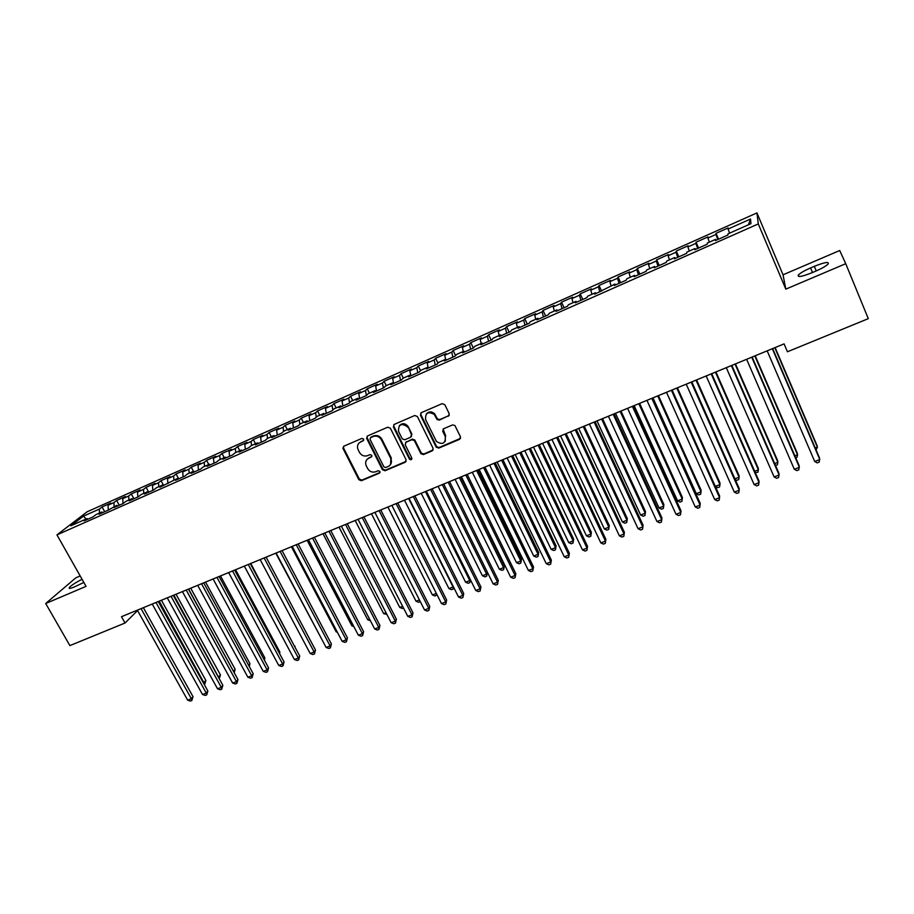 <?xml version="1.0" encoding="UTF-8"?>
<svg xmlns="http://www.w3.org/2000/svg" width="914" height="914" viewBox="0 0 914 914"><rect width="100%" height="100%" fill="white"/><g stroke="black" fill="none" stroke-linecap="round" stroke-linejoin="round"><path stroke-width="1.37" d="M363.658 439.131L361.841 438.423L343.858 446.203L342.899 448.26L358.859 479.724L361.407 480.73L379.367 473.155L379.95 471.441L378.156 470.733L375.814 471.715C372.364 472.778 369.622 471.704 367.599 468.494L365.943 465.077C365.109 461.878 366.103 459.536 368.913 458.051L371.244 457.057L371.827 455.332L370.021 454.624L367.679 455.618C364.229 456.692 361.476 455.618 359.453 452.396L357.762 448.888C356.963 445.701 357.957 443.359 360.744 441.873L363.075 440.868L363.658 439.131M448.328 416.27L449.231 413.722L444.81 404.673L442.159 403.645L421.331 412.66L420.451 415.207L436.161 447.072L438.777 448.1L459.582 439.326L460.485 436.801L454.875 425.478L452.544 424.93L443.61 428.735L442.719 431.259L445.347 436.629C445.586 443.541 442.627 445.141 436.446 441.439L425.604 419.617C425.204 412.831 428.095 411.106 434.287 414.442L437.018 419.492L439.383 420.109L449.265 415.356M845.736 263.689L839.703 250.516L783.035 274.806L785.812 289.144L845.736 263.689L868.3 318.655L787.445 351.764L784.086 343.881L121.482 616.699L125.035 623.017L137.568 610.552M785.812 289.144L758.289 223.93L56.954 534.884L87.184 511.76L756.941 212.916L758.289 223.93M80.181 575.957L75.828 577.831L45.7 603.503L86.065 586.354L56.954 534.884M45.7 603.503L69.887 645.604L125.035 623.017M390.358 428.22L387.753 427.204L367.508 435.967L366.605 438.286L382.452 469.75L385.034 470.767L405.245 462.244L406.102 459.776L390.358 428.22M394.231 424.404L414.762 415.504L417.39 416.533L433.099 448.374L432.219 450.865L423.411 454.578L420.897 453.721L414.35 440.559L411.837 439.725L406.033 442.205L405.176 444.695L411.791 457.994C411.791 459.879 411.003 460.233 409.403 459.068L393.374 426.918L394.231 424.404M104.71 511.714L102.071 506.95L99.318 509.087L83.391 516.182L70.892 525.779L87.059 518.592L84.168 520.831L93.079 516.878L95.947 514.639L101.9 512L99.055 514.228L108.046 510.229L116.855 505.351L114.079 507.556L123.15 503.523L125.892 501.34L131.947 498.644L129.217 500.826L138.38 496.77L141.064 494.6L147.177 491.881L144.503 494.051L153.735 489.95L156.374 487.802L162.532 485.06L159.916 487.208L178.024 478.182L175.465 480.296L184.868 476.125L187.381 474.023L193.642 471.236L191.163 473.338L200.634 469.122L203.091 467.043L209.409 464.232L206.987 466.311L216.549 462.061L218.937 460.005L225.324 457.171L222.959 459.216L232.602 454.932L234.932 452.898L241.365 450.042L239.068 452.064L248.802 447.734L251.064 445.735L257.565 442.844L255.326 444.844L265.151 440.479L267.345 438.503L273.903 435.59L271.732 437.566L281.649 433.156L283.774 431.202L290.389 428.266L288.287 430.208L298.295 425.775L300.352 423.845L307.024 420.874L304.99 422.794L315.09 418.315L317.078 416.407L323.807 413.414L321.854 415.31L332.045 410.786L333.953 408.912L340.751 405.896L338.866 407.758L349.148 403.188L350.987 401.337L357.854 398.298L356.037 400.138L366.423 395.522L368.182 393.706L375.106 390.632L373.369 392.437L383.846 387.787L385.537 385.994L392.529 382.886L390.861 384.668L401.44 379.973L403.051 378.213L410.1 375.083L408.524 376.831L419.195 372.089L420.737 370.364L427.855 367.2L426.347 368.913L437.121 364.138L438.583 362.435L445.769 359.236L444.341 360.927L455.218 356.094L456.589 354.426L463.844 351.204L462.507 352.861L473.498 347.983L474.777 346.349L482.101 343.093L480.844 344.727L491.938 339.802L493.137 338.191L500.529 334.912L499.364 336.501L510.56 331.531L511.68 329.965L519.141 326.641L518.067 328.206L529.366 323.179L530.394 321.648L537.923 318.301L536.941 319.82L548.354 314.759L549.291 313.251L556.9 309.869L555.998 311.354L567.525 306.236L568.371 304.773L576.048 301.357L575.249 302.808L586.891 297.644L587.633 296.216L595.391 292.766L594.683 294.182L614.928 284.094L614.322 285.465L626.193 280.198L626.741 278.85L634.659 275.331L634.145 276.668L646.129 271.344L646.586 270.03L654.573 266.477L654.173 267.779L666.283 262.398L666.626 261.13L674.703 257.542L674.395 258.799L686.631 253.361L686.871 252.127L695.028 248.505L694.823 249.728L707.185 244.244L707.322 243.044L715.559 239.388L715.468 240.565L727.944 235.024L727.978 233.87L750.942 223.667L750.531 219.029L748.383 224.81M102.071 506.95L110.788 503.066L108.058 505.191L113.919 502.586L114.124 506.562M119.266 505.248L116.626 500.461L113.919 502.586M116.626 500.461L125.412 496.542L122.739 498.656L128.645 496.028L128.885 500.015M133.935 498.736L131.296 493.926L128.645 496.028M131.296 493.926L140.162 489.973L137.534 492.063L143.498 489.413L143.761 493.4M148.731 492.166L146.091 487.333L143.498 489.413M146.091 487.333L155.037 483.346L152.467 485.414L158.476 482.741L158.762 486.739M163.663 485.54L161.024 480.684L158.476 482.741M161.024 480.684L170.038 476.662L167.525 478.708L173.58 476.011L173.9 480.01M178.527 478.513L176.071 473.966L173.58 476.011M176.071 473.966L185.165 469.922L182.709 471.944L188.821 469.225L189.164 473.235M193.46 471.327L191.255 467.203L188.821 469.225M191.255 467.203L200.417 463.124L198.03 465.123L204.188 462.381L204.565 466.391M208.769 464.518L206.564 460.382L204.188 462.381M206.564 460.382L215.807 456.257L213.476 458.245L219.691 455.469L220.103 459.491M224.204 457.663L221.999 453.504L219.691 455.469M221.999 453.504L231.333 449.345L229.06 451.299L235.332 448.511L235.766 452.533M239.788 450.739L237.583 446.558L235.332 448.511M237.583 446.558L246.986 442.365L244.781 444.295L251.099 441.485L251.567 445.506M255.497 443.77L253.292 439.554L251.099 441.485M253.292 439.554L262.786 435.327L260.639 437.235L267.014 434.39L267.516 438.423M271.344 436.721L269.139 432.493L267.014 434.39M269.139 432.493L278.724 428.22L276.634 430.106L283.066 427.238L283.614 431.351M287.327 429.626L285.134 425.364L283.066 427.238M285.134 425.364L294.799 421.057L292.766 422.919L299.266 420.029L299.861 424.302M303.459 422.462L301.266 418.178L299.266 420.029M301.266 418.178L311.011 413.836L309.058 415.664L315.604 412.751L316.255 417.195M319.729 415.23L317.535 410.923L315.604 412.751M317.535 410.923L327.372 406.536L325.475 408.352L332.09 405.405L332.81 410.032M336.146 407.941L333.953 403.611L332.09 405.405M333.953 403.611L343.881 399.19L342.053 400.972L348.725 398.001L349.514 402.823M352.713 400.572L350.519 396.219L348.725 398.001M350.519 396.219L360.527 391.763L358.779 393.523L365.509 390.518L366.377 395.545M369.427 393.157L367.234 388.77L365.509 390.518M367.234 388.77L377.333 384.268L375.654 386.005L382.452 382.977L383.354 388.004M386.291 385.662L384.097 381.252L382.452 382.977M384.097 381.252L394.3 376.717L392.689 378.419L399.544 375.368L400.492 380.395M403.303 378.099L401.12 373.677L399.544 375.368M401.12 373.677L411.403 369.085L409.872 370.764L416.795 367.679L417.789 372.718M420.531 370.593L418.292 366.023L416.795 367.679M418.292 366.023L428.677 361.396L427.215 363.041L434.196 359.933L435.235 364.972M437.977 363.132L435.624 358.299L434.196 359.933M435.624 358.299L446.101 353.627L444.718 355.238L451.767 352.107L452.853 357.146M455.595 355.649L453.116 350.496L451.767 352.107M453.116 350.496L463.684 345.789L462.381 347.377L469.499 344.201L470.63 349.262M473.361 348.051L470.767 342.636L469.499 344.201M470.767 342.636L481.438 337.883L480.216 339.437L487.391 336.238L488.579 341.288M491.172 340.145L488.579 334.695L487.391 336.238M488.579 334.695L499.352 329.897L498.21 331.416L505.465 328.183L506.687 333.244M509.144 332.159L506.562 326.675L505.465 328.183M506.562 326.675L517.438 321.831L516.376 323.328L523.699 320.071L524.979 325.133M527.298 324.104L524.716 318.586L523.699 320.071M524.716 318.586L535.684 313.696L534.713 315.159L542.105 311.868L543.43 316.941M545.612 315.97L543.042 310.429L542.105 311.868M543.042 310.429L554.113 305.493L553.233 306.91L560.682 303.597L562.064 308.669M564.098 307.767L561.527 302.18L560.682 303.597M561.527 302.18L572.712 297.199L571.913 298.592L579.442 295.233L580.881 300.318M582.766 299.472L580.207 293.862L579.442 295.233M580.207 293.862L591.495 288.835L590.787 290.184L598.384 286.802L599.87 291.886M601.606 291.109L599.047 285.465L598.384 286.802M599.047 285.465L610.449 280.381L609.832 281.695L617.498 278.279L619.052 283.363M620.629 282.666L618.081 276.976L617.498 278.279M618.081 276.976L629.586 271.858L629.061 273.137L636.807 269.687L638.406 274.771M639.846 274.131L637.298 268.419L636.807 269.687M637.298 268.419L648.906 263.243L648.483 264.489L656.309 261.004L657.966 266.088M659.234 265.528L656.698 259.77L656.309 261.004M656.698 259.77L668.42 254.549L668.1 255.749L675.994 252.23L677.708 257.325M678.816 256.834L676.28 251.042L675.994 252.23M676.28 251.042L688.128 245.763L687.899 246.929L695.874 243.375L697.645 248.471M698.593 248.06L696.057 242.221L695.874 243.375M696.057 242.221L708.019 236.897L707.893 238.028L715.948 234.441L717.776 239.537M718.553 239.194L716.039 233.321L715.948 234.441M716.039 233.321L728.115 227.94L728.092 229.026L750.531 219.029M715.559 239.388L716.039 240.302M728.092 229.026L729.601 233.15M695.028 248.505L695.531 249.408M707.893 238.028L709.355 242.141M674.703 257.542L675.218 258.433M687.899 246.929L689.305 251.053M654.573 266.477L655.121 267.356M668.1 255.749L669.459 259.862M634.659 275.331L635.207 276.188M648.483 264.489L649.808 268.602M614.928 284.094L615.499 284.94M629.061 273.137L630.34 277.25M595.391 292.766L595.985 293.611M609.832 281.695L611.066 285.808M576.048 301.357L576.654 302.191M590.787 290.184L591.975 294.285M556.9 309.869L557.517 310.68M571.913 298.592L573.067 302.694M537.923 318.301L538.563 319.1M553.233 306.91L554.33 311.011M519.141 326.641L519.792 327.429M534.713 315.159L535.775 319.249M500.529 334.912L501.192 335.689M516.376 323.328L517.404 327.418M482.101 343.093L482.775 343.87M498.21 331.416L499.193 335.507M463.844 351.204L464.541 351.959M480.216 339.437L481.152 343.515M445.769 359.236L446.466 359.99M462.381 347.377L463.284 351.456M427.855 367.2L428.563 367.931M444.718 355.238L445.586 359.316M410.1 375.083L410.832 375.803L409.872 370.764M427.215 363.041L428.118 367.474M392.529 382.886L393.271 383.606M375.106 390.632L375.86 391.329M392.689 378.419L393.626 383.446M357.854 398.298L358.619 398.984M375.654 386.005L376.545 391.032M340.751 405.896L341.528 406.57M358.779 393.523L359.625 398.538M323.807 413.414L324.596 414.088M342.053 400.972L342.864 405.987M307.024 420.874L307.824 421.537M325.475 408.352L326.241 413.357M290.389 428.266L291.2 428.917M309.058 415.664L309.777 420.668M273.903 435.59L274.726 436.229M292.766 422.919L293.451 427.923M257.565 442.844L258.399 443.484M276.634 430.106L277.273 435.098M241.365 450.042L242.21 450.671M260.639 437.235L261.233 442.216M225.324 457.171L226.181 457.788M244.781 444.295L245.34 449.277M209.409 464.232L210.277 464.849M229.06 451.299L229.585 456.269M193.642 471.236L194.522 471.841M213.476 458.245L213.967 463.204M178.024 478.182L178.904 478.776M198.03 465.123L198.475 470.082M162.532 485.06L163.423 485.642M182.709 471.944L183.131 476.902M147.177 491.881L148.079 492.463M167.525 478.708L167.902 483.655M131.947 498.644L132.861 499.215M152.467 485.414L152.821 490.35M116.855 505.351L117.78 505.91M137.534 492.063L137.854 496.999M101.9 512L102.825 512.548M122.739 498.656L123.013 503.58M87.059 518.592L87.995 519.129M108.058 505.191L108.309 510.035M783.035 274.806L756.941 212.916M83.391 516.182L86.156 518.992M99.318 509.087L99.5 513.062M82.077 579.293C75.588 582.561 71.338 585.314 69.315 587.553C68.584 588.845 70.298 588.639 74.457 586.925L83.848 582.435M815.882 271.07C822.154 268.328 826.256 265.951 828.198 263.952C829.204 261.461 824.577 262.261 814.328 266.328L810.581 267.928C804.354 270.658 800.264 273.023 798.333 275.034C797.259 277.513 801.829 276.736 812.055 272.703L815.882 271.07M363.715 440.228L359.065 442.993M367.12 459.285L371.895 456.372M343.584 446.363L343.584 448.089L359.362 479.096L361.91 480.101L380.041 472.435M367.177 436.161L367.188 437.886L382.932 469.145L385.502 470.15L406.159 461.342M370.616 437.612L370.044 439.348L383.88 466.837L385.685 467.545L388.164 466.506C391.249 464.826 392.163 462.256 390.918 458.794L381.389 439.783C379.356 436.526 376.591 435.441 373.095 436.538L370.478 437.68M390.609 464.483L390.849 458.634M371.118 437.029L373.586 435.967C377.071 434.87 379.836 435.944 381.869 439.2L391.306 458.028M405.588 442.479L412.283 439.143L414.785 439.977L421.331 453.127L423.845 453.984L433.156 449.928M393.843 424.633L393.843 426.347L409.815 458.417L411.883 458.988M407.827 427.386L407.53 426.872C401.372 422.771 398.367 424.279 398.538 431.374L402.251 438.834L404.811 439.748L410.615 437.258L411.483 434.756L407.987 426.301C405.085 423.079 402.183 422.885 399.292 425.73M411.517 436.401L411.483 434.756M408.272 426.815L411.917 434.184M426.278 414.031C428.872 411.231 431.682 411.174 434.71 413.893L437.429 418.932L439.794 419.549L448.717 415.721M445.255 441.336L445.347 436.629M443.073 429.089L445.746 436.047M420.874 412.945L420.886 414.659L436.743 446.775L439.188 447.506L460.553 438.332M203.342 682.827L205.879 680.484L161.435 600.247M205.879 680.484L204.759 684.22L159.23 601.161M141.064 608.633L191.357 698.742L187.656 700.147L137.351 610.164M143.384 607.684L193.014 696.662L191.357 698.742L191.849 700.512L190.363 701.084L187.656 700.147M193.014 696.662L191.849 700.512M218.332 677.08L220.434 674.886L176.025 594.249M220.434 674.886L219.337 678.634L173.854 595.14M233.447 671.276L235.115 669.254L190.718 588.193M233.767 671.859L188.592 589.062M235.115 669.254L234.247 672.727M155.986 602.497L206.256 693.063L202.52 694.491L152.238 604.028M158.271 601.549L207.866 690.995L206.256 693.063L206.724 694.869L205.239 695.428L202.52 694.491M207.866 690.995L206.724 694.869M171.032 596.294L221.279 687.351L217.521 688.779L167.262 597.847M173.283 595.368L222.856 685.294L221.279 687.351L221.736 689.167L220.228 689.739L217.521 688.779M222.856 685.294L221.736 689.167M248.619 665.301L249.91 663.564L205.547 582.081M249.91 663.564L249.351 666.649M263.86 659.165L264.832 657.84L220.503 575.934M264.832 657.84L264.443 660.239M186.216 590.044L236.44 681.581L232.636 683.032L182.412 591.609M188.421 589.142L237.971 679.536L236.44 681.581L236.863 683.409L235.344 683.992L232.636 683.032M237.971 679.536L236.863 683.409M201.526 583.738L251.716 675.766L247.888 677.228L197.687 585.326M203.696 582.846L253.212 673.721L251.716 675.766L252.115 677.617L250.585 678.199L247.888 677.228M253.212 673.721L252.115 677.617M279.227 652.962L279.878 652.059L235.572 569.719M279.878 652.059L279.615 653.681M216.972 577.385L267.128 669.905L263.255 671.367L213.099 578.973M219.097 576.506L268.579 667.871L267.128 669.905L267.505 671.767L265.963 672.35L263.255 671.367M268.579 667.871L267.505 671.767M294.719 646.689L250.779 563.47M295.039 646.232L294.914 647.043M232.556 570.964L282.666 663.987L278.77 665.472L228.649 572.575M234.635 570.108L284.071 661.965L282.666 663.987L283.02 665.872L281.466 666.455L278.77 665.472M284.071 661.965L283.02 665.872M275.788 553.164L320.94 637.698M291.395 546.743L336.192 631.848L336.992 631.54M337.403 632.317L336.192 631.848M307.127 540.265L351.879 625.827L353.192 625.325M353.855 626.604L351.879 625.827M323.008 533.719L367.714 619.749L369.53 619.052M370.41 620.743L367.714 619.749M339.014 527.127L383.674 613.625L386.016 612.723M386.896 614.425L383.674 613.625M355.169 520.477L399.772 607.444L402.64 606.348M403.52 608.05L402.366 608.496L399.772 607.444M371.461 513.771L416.019 601.218L419.423 599.904M420.269 601.572L418.601 602.28L416.019 601.218M387.89 507.007L432.391 594.923L436.344 593.403M436.983 594.66L434.973 595.997L432.391 594.923M436.538 593.78L436.618 595.368M404.479 500.175L448.923 588.582L453.07 586.994L408.638 498.461M453.652 587.302L453.15 589.039L451.493 589.667L448.923 588.582M453.15 589.039L453.287 586.559M421.205 493.297L465.58 582.184L469.773 580.584L425.41 491.561M470.459 579.842L469.83 582.641L468.151 583.281L465.58 582.184M469.83 582.641L470.287 579.487M438.08 486.339L482.398 575.74L486.625 574.118L487.413 572.324L443.736 484.02L493.149 583.875L497.524 582.207L498.301 580.344L449.585 481.609M487.413 572.324L486.648 576.197L486.625 574.118L442.319 484.603M486.648 576.197L484.957 576.848L482.398 575.74M455.103 479.336L499.364 569.228L503.625 567.594L504.368 565.812L460.747 477.005M504.368 565.812L503.625 569.696L503.625 567.594L459.388 477.576M503.625 569.696L501.912 570.347L499.364 569.228M472.287 472.264L516.467 562.658L520.774 561.013L521.46 559.242L477.908 469.945M521.46 559.242L520.74 563.127L520.774 561.013L476.605 470.482M520.74 563.127L519.026 563.789L516.467 562.658M489.618 465.123L533.73 556.032L538.072 554.364L538.712 552.616L495.228 462.815M538.712 552.616L538.015 556.512L538.072 554.364L493.983 463.329M538.015 556.512L536.278 557.174L533.73 556.032M507.11 457.914L551.153 549.348L555.529 547.669L556.112 545.932L512.708 455.618M556.112 545.932L555.438 549.828L555.529 547.669L511.509 456.109M555.438 549.828L553.69 550.502L551.153 549.348M524.762 450.648L568.725 542.608L573.147 540.905L573.672 539.191L530.349 448.351M573.672 539.191L573.021 543.099L573.147 540.905L529.206 448.82M573.021 543.099L571.261 543.773L568.725 542.608M542.585 443.313L586.457 535.798L590.912 534.084L591.381 532.382L548.149 441.028M591.381 532.382L590.764 536.289L590.912 534.084L547.063 441.473M590.764 536.289L588.982 536.975L586.457 535.798M560.556 435.909L604.348 528.932L608.85 527.207L609.261 525.516L566.109 433.636M609.261 525.516L608.667 529.434L608.85 527.207L565.081 434.059M608.667 529.434L606.873 530.12L604.348 528.932M578.699 428.449L622.411 522.008L626.947 520.26L627.301 518.592L584.229 426.164M627.301 518.592L626.73 522.511L626.947 520.26L583.258 426.564M626.73 522.511L624.913 523.208L622.411 522.008M597.013 420.908L640.623 515.016L645.204 513.257L645.501 511.6L602.52 418.635M645.501 511.6L644.964 515.53L645.204 513.257L601.618 419.012M644.964 515.53L643.125 516.227L640.623 515.016M248.265 564.498L298.341 658.023L294.411 659.52L244.324 566.12M250.31 563.652L299.712 656.012L298.341 658.023L298.672 659.919L297.107 660.514L294.411 659.52M299.712 656.012L298.672 659.919M264.123 557.963L314.153 652.002L310.189 653.51L260.147 559.608M266.111 557.152L315.479 650.003L314.153 652.002L314.462 653.921L312.874 654.527L310.189 653.51M315.479 650.003L314.462 653.921M280.118 551.382L330.103 645.935L326.104 647.455L276.108 553.039M282.06 550.582L331.382 643.936L330.103 645.935L330.388 647.866L328.789 648.472L326.104 647.455M331.382 643.936L330.388 647.866M296.25 544.744L346.189 639.811L342.156 641.342L292.206 546.412M298.147 543.956L347.423 637.835L346.189 639.811L346.44 641.765L344.829 642.382L342.156 641.342M347.423 637.835L346.44 641.765M312.531 538.038L362.412 633.631L358.345 635.184L308.441 539.717M314.382 537.272L363.601 631.665L362.412 633.631L362.652 635.607L361.019 636.224L358.345 635.184M363.601 631.665L362.652 635.607M328.949 531.274L378.784 627.404L374.683 628.969L324.824 532.976M330.754 530.531L379.927 625.45L378.784 627.404L378.99 629.392L377.345 630.02L374.683 628.969M379.927 625.45L378.99 629.392M345.515 524.453L395.294 621.12L391.158 622.697L341.368 526.167M347.274 523.733L396.39 619.166L395.294 621.12L395.476 623.131L393.82 623.759L391.158 622.697M396.39 619.166L395.476 623.131M362.241 517.575L411.963 614.779L407.781 616.367L358.048 519.301M363.943 516.867L413.002 612.848L411.963 614.779L412.111 616.813L410.443 617.441L407.781 616.367M413.002 612.848L412.111 616.813M379.104 510.629L428.769 608.381L424.553 609.981L374.877 512.366M380.761 509.943L429.763 606.462L428.894 610.426L427.204 611.066L424.553 609.981M429.763 606.462L428.894 610.426M396.128 503.614L445.724 601.926L441.473 603.548L391.866 505.373M397.739 502.951L446.66 600.018L445.826 603.994L444.124 604.645L441.473 603.548M446.66 600.018L445.826 603.994M413.311 496.542L462.838 595.414L458.542 597.048L409.004 498.313M414.865 495.902L463.718 593.517L462.907 597.505L461.193 598.156L458.542 597.048M463.718 593.517L462.907 597.505M430.643 489.401L480.101 588.845L475.771 590.49L426.301 491.195M432.139 488.784L480.935 586.959L480.136 590.958L478.41 591.609L475.771 590.49M480.935 586.959L480.136 590.958M448.146 482.204L497.524 582.207L497.536 584.343L495.788 585.006L493.149 583.875M498.301 580.344L497.536 584.343M465.797 474.926L515.096 575.523L510.686 577.202L461.376 476.754M467.18 474.355L515.827 573.661L515.085 577.671L513.314 578.345L510.686 577.202M515.827 573.661L515.085 577.671M483.62 467.591L532.839 568.771L528.395 570.462L479.153 469.43M484.946 467.043L533.513 566.931L532.793 570.942L531.011 571.616L528.395 570.462M533.513 566.931L532.793 570.942M501.615 460.188L550.742 561.95L546.252 563.664L497.102 462.038M502.883 459.662L551.359 560.122L550.662 564.155L548.868 564.829L546.252 563.664M551.359 560.122L550.662 564.155M519.769 452.704L568.816 555.084L564.281 556.809L515.21 454.589M520.98 452.213L569.365 553.267L568.702 557.3L566.886 557.986L564.281 556.809M569.365 553.267L568.702 557.3M538.095 445.164L587.051 548.137L582.469 549.874L533.502 447.06M539.249 444.684L587.542 546.344L586.902 550.377L585.074 551.073L582.469 549.874M587.542 546.344L586.902 550.377M556.603 437.543L605.456 541.134L600.841 542.893L551.953 439.451M557.689 437.098L605.891 539.351L605.274 543.396L603.423 544.093L600.841 542.893M605.891 539.351L605.274 543.396M575.283 429.854L624.034 534.062L619.372 535.832L570.599 431.785M576.3 429.431L624.399 532.291L623.816 536.347L621.954 537.055L619.372 535.832M624.399 532.291L623.816 536.347M594.134 422.085L642.782 526.921L638.075 528.715L589.404 424.039M595.094 421.697L643.09 525.173L642.531 529.24L640.657 529.949L638.075 528.715M643.09 525.173L642.531 529.24M615.499 413.299L659.017 507.956L663.633 506.185L663.872 504.539L620.983 411.037M663.872 504.539L663.358 508.47L663.633 506.185L620.149 411.38M663.358 508.47L661.508 509.178L659.017 507.956M613.18 414.248L661.713 519.723L656.96 521.528L608.393 416.213M614.071 413.882L661.953 517.987L661.428 522.054L659.531 522.774L656.96 521.528M661.953 517.987L661.428 522.054M634.156 405.61L677.571 500.838L682.232 499.044L682.404 497.422L639.617 403.36M677.571 500.838L680.062 502.072L681.924 501.363L682.232 499.044L638.84 403.68M632.397 406.342L680.816 512.446L676.029 514.274L627.575 408.318M633.219 405.999L680.999 510.732L680.496 514.811L678.588 515.53L676.029 514.274M652.984 397.864L696.297 493.64L701.004 491.835L701.118 490.224L658.434 395.613M696.297 493.64L698.776 494.897L700.661 494.177L701.004 491.835L657.714 395.911M651.808 398.344L700.113 505.111L695.268 506.95L646.941 400.355M652.562 398.036L700.227 503.408L699.758 507.487L697.816 508.23L695.268 506.95M715.296 486.351L719.958 484.569L720.004 482.98L677.423 387.799M715.354 486.465L717.673 487.665L719.569 486.934L719.958 484.569L676.771 388.062M671.402 390.278L719.592 497.696L714.702 499.558L666.489 392.3M672.098 389.992L719.638 496.016L719.192 500.107L717.239 500.849L714.702 499.558M734.913 478.833L739.083 477.222L739.06 475.657L696.594 379.904M735.233 479.564L736.741 480.353L738.661 479.622L739.083 477.222L696.011 380.144M691.19 382.132L739.255 490.212L734.319 492.086L686.231 384.177M691.807 381.869L739.232 488.544L738.82 492.646L736.844 493.389L734.319 492.086M754.701 471.236L758.38 469.819L758.3 468.265L715.936 371.941M755.307 472.618L757.923 472.23L758.38 469.819L715.434 372.147M711.183 373.895L759.1 482.649L754.119 484.546L706.168 375.962M711.72 373.677L759.008 481.015L758.631 485.117L756.643 485.871L754.119 484.546M774.684 463.558L777.871 462.335L777.711 460.805L735.473 363.898M775.529 465.489L777.38 464.78L777.871 462.335L735.039 364.08M731.36 365.589L779.151 475.029L774.124 476.937L726.299 367.679M731.828 365.394L778.979 473.395L778.637 477.508L776.626 478.273L774.124 476.937M794.872 455.812L797.545 454.795L797.316 453.275L755.204 355.774M795.706 457.754L797.008 457.251L797.545 454.795L754.827 355.923M751.742 357.191L799.384 467.317L794.312 469.259L746.635 359.305M752.142 357.031L799.156 465.717L798.836 469.83L796.814 470.607L794.312 469.259M815.254 447.997L817.402 447.175L817.105 445.666L775.118 347.571M816.088 449.939L817.402 447.175L774.821 347.697M772.33 348.725L819.824 459.536L814.705 461.49L767.166 350.85M772.65 348.588L819.515 457.96L819.241 462.084L817.185 462.861L814.705 461.49M361.247 441.302L360.744 441.873M371.735 456.452L371.244 457.057M369.405 457.457L368.913 458.051M379.847 472.538L379.367 473.155M361.91 480.101L361.407 480.73M359.362 479.096L358.859 479.724M343.584 448.089L343.058 448.671M363.578 440.285L363.075 440.868M405.69 461.639L405.245 462.244M385.502 470.15L385.034 470.767M382.932 469.145L382.452 469.75M367.188 437.886L366.685 438.457M381.869 439.2L381.389 439.783M373.586 435.967L373.095 436.538M432.63 450.271L432.219 450.865M423.845 453.984L423.411 454.578M421.24 452.967L420.806 453.561M414.887 440.16L414.453 440.742M412.283 439.143L411.837 439.725M406.479 441.622L406.033 442.205M409.815 458.417L409.381 459.022M393.843 426.347L393.374 426.918M443.119 430.688L442.719 431.259M459.959 438.743L459.582 439.326M439.188 447.506L438.777 448.1M436.572 446.489L436.161 447.072M816.236 270.921L814.328 266.328M812.489 272.521L810.581 267.928M343.436 447.677L342.899 448.26M367.108 437.715L366.605 438.286M391.386 458.188L390.918 458.794M421.331 453.127L420.897 453.721M414.785 439.977L414.35 440.559M409.849 458.474L409.403 459.068M407.987 426.301L407.53 426.872M436.743 446.775L436.332 447.357M69.795 588.399L69.315 587.553M798.95 276.496L798.333 275.034"/></g></svg>
